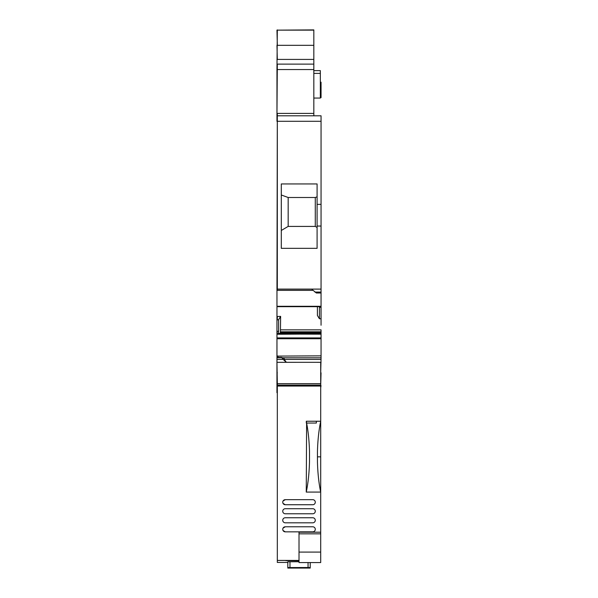 <?xml version="1.0" encoding="UTF-8"?>
<svg xmlns="http://www.w3.org/2000/svg" width="598" height="598" viewBox="0 0 598 598"><rect width="100%" height="100%" fill="white"/><g stroke="black" fill="none" stroke-linecap="round" stroke-linejoin="round"><path stroke-width="0.9" d="M276.964 304.016L276.941 392.684L277.323 392.684M282.435 357.791L321.059 357.791L320.7 372.801M320.7 385.635L321.036 372.801M321.036 385.635L320.7 387.713M320.7 387.758L320.7 392.684M277.323 387.758L276.941 387.758L277.323 387.713M277.323 372.801L276.941 372.801M286.36 362.306L321.059 362.306L276.964 362.321L276.964 359.398L283.108 359.398L281.665 357.484L284.192 358.538L284.192 359.398L286.36 362.306L283.108 359.398M321.059 325.245L321.059 318.719L319.437 318.771L319.467 306.692M317.089 226.051L317.089 183.945L281.299 183.945L281.299 248.342L317.089 248.342L317.089 226.051L321.059 226.051L321.059 289.103L276.964 289.103L276.964 290.142M313.008 290.374L276.964 290.374L276.964 306.684L276.964 306.288L321.059 306.288L321.059 322.771M313.83 115.81L313.83 69.54L276.964 69.54L276.964 115.81L321.059 115.81L321.059 121.289L277.323 121.289L277.323 289.17L311.663 289.17L316.364 293.005L321.059 293.005L321.059 306.288M317.403 306.692L317.403 315.452L319.437 318.771M278.616 333.422L321.059 333.407L321.059 357.791M276.964 325.245L276.964 357.41L276.964 356.102L278.048 356.102L278.048 357.402M277.323 338.745L277.323 337.907L276.964 338.745L321.059 338.745L321.059 339.552M317.089 227.479L315.281 226.418L288.169 226.418L281.299 230.462M317.089 196.839L315.281 197.497L315.281 226.418M315.281 197.497L288.169 197.497L281.299 195M288.169 197.497L288.169 226.418M320.341 70.975L320.341 72.41M276.964 287.503L276.964 288.386M277.323 319.863L277.323 316.484L280.626 316.379L278.593 319.825L276.964 319.863L276.964 322.561M313.83 113.411L277.323 113.411L276.964 289.103M276.964 115.81L276.964 121.289M313.83 30.139L277.323 30.139L313.83 29.9L313.83 69.54M277.323 29.9L276.964 69.54M320.341 82.195L321.059 82.195L321.059 97.646L320.341 97.646M284.798 362.321L276.964 362.321L277.323 383.647L320.7 383.647L320.7 362.321L317.329 362.321M281.665 357.731L276.964 357.731L276.964 359.398M276.964 357.731L282.024 357.529M280.626 316.379L280.425 331.8L321.059 331.8L321.059 329.864L280.626 329.864M278.593 319.825L278.593 331.307L278.122 334.245L321.059 333.99L321.059 333.445L278.548 333.445L278.22 333.99M280.425 331.8L280.073 333.407M278.122 334.245L277.323 334.245L276.964 331.307L276.964 306.684L321.059 306.684L276.964 306.684M276.964 331.307L277.323 334.245M313.83 70.624L320.341 70.624L320.341 98.057L313.83 98.057M321.059 354.734L321.059 355.847L276.964 356.102M321.059 334.177L278.19 334.058M278.593 333.407L321.059 333.407L321.059 331.8L321.059 332.72L280.245 332.72M321.059 318.719L321.059 307.29L319.437 307.29M321.059 293.005L321.059 289.103M314.914 292.078L321.059 292.078L321.059 305.884M317.089 204.367L321.059 204.367L321.059 226.051M321.059 121.289L321.059 204.367M321.059 121.506L321.059 119.697L321.059 121.506M321.059 115.81L321.059 118.77M299.015 560.789L285.822 560.632M277.323 383.647L277.323 562.434L287.81 562.434L277.323 562.434M287.81 567.569L308.052 567.509L310.22 567.569L310.22 568.063L287.81 568.063L287.81 561.784L299.015 561.724M287.81 561.784L287.81 562.284M277.323 560.423L299.015 560.423M320.7 469.318L320.7 474.378L320.7 469.318M277.323 385.09L320.7 385.09L320.7 383.647M320.7 385.09L320.7 456.842L317.448 456.842M320.7 492.147L320.7 456.842M320.7 532.198L299.015 532.198L299.015 552.089L320.7 552.089L320.7 481.016M320.7 552.089L320.7 562.569L299.015 562.569L299.015 552.089M320.7 478.46L320.7 477.989M310.22 567.569L310.22 562.569M306.258 492.087C308.097 483.334 309.181 473.272 309.495 461.888L309.495 451.52C309.211 440.958 308.247 431.464 306.61 423.048L306.258 492.087L320.7 492.087M306.303 423.048L306.303 421.239L320.7 421.239C318.846 430.067 317.762 440.165 317.448 451.535L317.448 461.88C317.762 473.212 318.839 483.281 320.685 492.087M320.7 386.046L277.323 386.046M283.041 530.501L285.276 531.846L312.747 531.846A2.527 2.527 0 0 0 315.281 529.32A2.527 2.527 0 0 0 312.747 526.786L285.276 526.786L283.048 528.116M283.041 503.389L285.276 504.734A2.527 2.527 0 0 1 282.749 502.208A2.527 2.527 0 0 1 285.276 499.674L283.048 501.004M304.793 568.018L305.159 567.652L292.871 567.652L304.793 567.644M316.364 421.239L316.364 423.048L306.61 423.048L306.303 421.239M312.747 522.809A2.527 2.527 0 0 0 315.281 520.282A2.527 2.527 0 0 0 312.747 517.748L285.276 517.748A2.527 2.527 0 0 0 282.749 520.282A2.527 2.527 0 0 0 285.276 522.809L312.747 522.809M285.276 526.786A2.527 2.527 0 0 0 282.749 529.32A2.527 2.527 0 0 0 285.276 531.846M285.276 499.674L312.747 499.674A2.527 2.527 0 0 1 315.281 502.208A2.527 2.527 0 0 1 312.747 504.734L285.276 504.734M285.276 508.711L312.747 508.711A2.527 2.527 0 0 1 315.281 511.245A2.527 2.527 0 0 1 312.747 513.772L285.276 513.772A2.527 2.527 0 0 1 282.749 511.245A2.527 2.527 0 0 1 285.276 508.711M276.941 392.617L277.323 392.617M276.941 391.04L277.323 391.04M276.941 387.399L277.323 387.399M276.941 385.635L277.323 385.635M277.323 290.142L276.964 289.17M313.83 64.121L277.323 64.121L276.964 113.411M313.83 59.419L276.964 59.419M276.964 30.139L277.323 45.328L313.83 45.328M276.964 45.328L277.323 59.419M321.059 85.806L320.341 85.806M277.323 355.847L276.964 357.41M277.323 331.307L278.593 331.307M313.83 73.39L320.341 73.39M277.323 306.288L277.323 306.684L277.323 306.288M284.192 359.398L321.059 359.398M277.323 337.907L321.059 337.907M289.978 567.509L289.978 561.724M308.052 567.509L308.052 562.569M299.015 533.835L320.7 533.835M293.229 567.644L293.229 568.018M277.323 357.402L281.74 357.402"/></g></svg>
